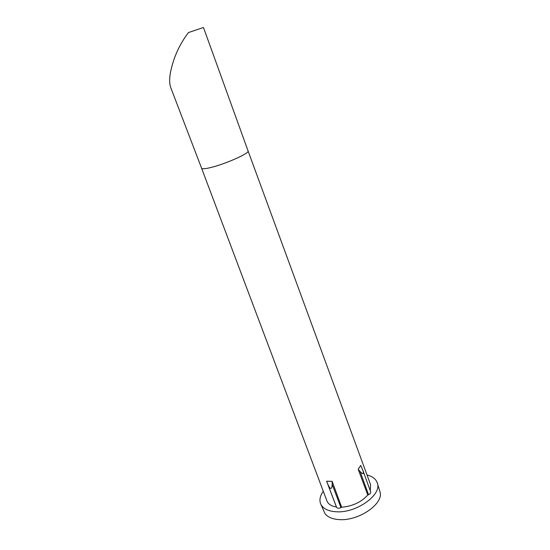 <?xml version="1.0" encoding="UTF-8"?>
<svg xmlns="http://www.w3.org/2000/svg" width="550" height="550" viewBox="0 0 550 550"><rect width="100%" height="100%" fill="white"/><g stroke="black" fill="none" stroke-linecap="round" stroke-linejoin="round"><path stroke-width="0.82" d="M367.029 474.994C372.377 476.314 375.767 478.878 377.204 482.687C382.635 494.409 356.366 513.432 336.016 511.761C327.834 511.184 322.699 508.509 320.609 503.738C319.213 499.916 320.1 495.756 323.29 491.26M368.534 494.691L360.106 471.467C363.082 474.712 364.038 474.409 362.966 470.566L370.707 491.975C370.913 492.993 370.184 493.9 368.534 494.691L367.785 495.007C361.309 502.157 352.598 506.234 341.667 507.244L340.945 507.616C338.876 508.509 337.446 508.447 336.634 507.423L336.435 507.011C331.403 506.172 328.24 504.158 326.941 500.954L201.603 168.245C202.139 169.18 205.452 168.871 211.551 167.331C226.449 163.618 249.913 153.031 248.077 150.968L370.597 484.715L370.294 490.841M377.204 482.687L380.346 493.047C382.229 505.058 357.658 521.201 339.116 519.599C332.427 519.138 327.724 517.151 325.002 513.631L320.609 503.738M362.966 470.566L360.724 465.431L358.174 469.288L360.106 471.467M327.848 484.296L326.611 481.202L332.138 481.332L332.166 484.413C331.849 489.851 330.413 489.816 327.848 484.296L336.634 507.423M367.785 495.007L358.174 469.288M332.138 481.332L341.667 507.244M336.435 507.011L326.611 481.202M203.919 28.731L203.411 27.5L188.444 32.574C181.087 42.281 175.773 52.814 172.507 64.164C169.537 74.202 168.898 81.888 170.596 87.209L170.706 87.491M340.945 507.616L332.166 484.413M170.596 87.209L201.603 168.245M203.83 28.476L248.071 150.961"/></g></svg>

